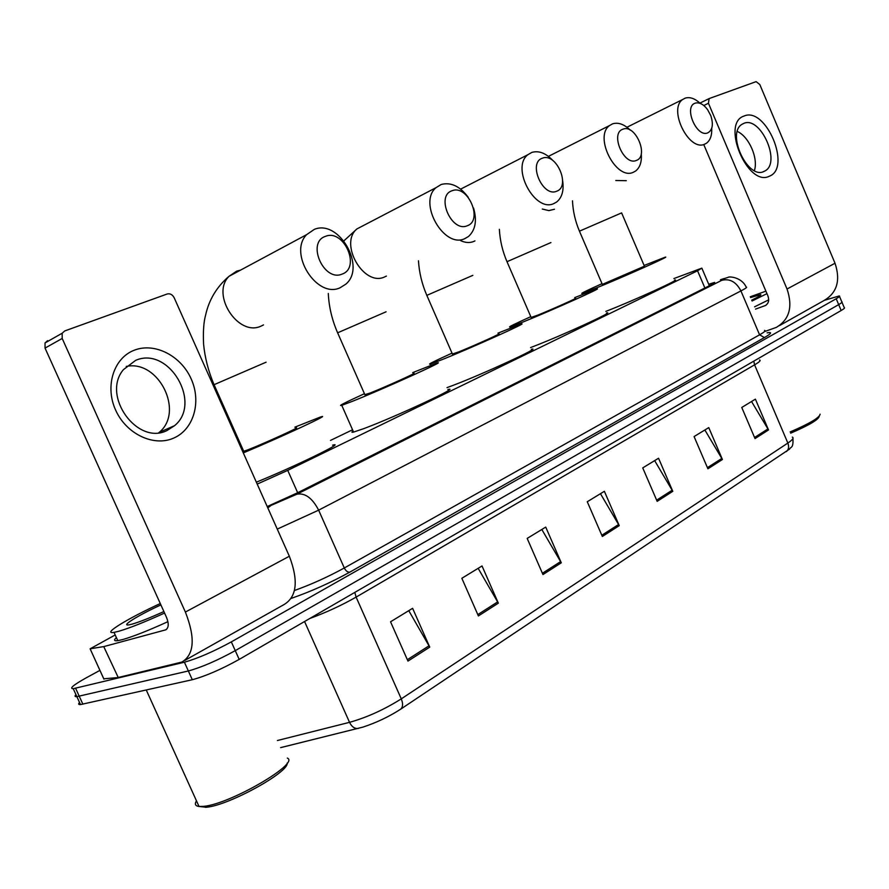<?xml version="1.0" encoding="UTF-8"?>
<svg xmlns="http://www.w3.org/2000/svg" width="889" height="889" viewBox="0 0 889 889"><rect width="100%" height="100%" fill="white"/><g stroke="black" fill="none" stroke-linecap="round" stroke-linejoin="round"><path stroke-width="1.33" d="M257.199 484.094L287.736 470.37L697.554 270.767L701.854 268.145L673.884 278.568M352.555 429.787L330.486 440.422M824.57 300.26L839.305 295.937C840.194 296.104 839.16 297.037 836.205 298.737L231.329 641.88C213.36 651.67 197.714 658.46 184.401 662.216L73.254 688.697C69.009 688.619 73.498 684.897 86.722 677.551L99.924 670.384M841.761 301.76C842.661 301.96 841.639 302.916 838.683 304.616L235.263 650.637C217.327 660.505 201.692 667.283 188.346 670.973L76.876 696.643C74.82 696.798 74.52 696.12 75.954 694.62C74.52 696.12 74.82 696.798 76.876 696.643L188.346 670.973C201.692 667.283 217.327 660.505 235.263 650.637L838.683 304.616C841.639 302.916 842.661 301.96 841.761 301.76L839.516 296.426M267.211 506.552L297.704 492.717L710.489 285.169L714.656 282.391L708.711 284.258M792.932 438.544C793.499 448.745 790.688 446.467 789.621 449.045L400.661 709.189C388.904 716.756 376.291 722.746 362.801 727.146L280.624 747.616M841.983 302.282L844.217 307.594C845.128 307.805 844.106 308.783 841.161 310.505L239.197 659.405C221.305 669.339 205.67 676.107 192.302 679.718L80.499 704.577C78.432 704.71 78.11 704.01 79.532 702.477M478.393 615.944L461.847 578.283L482.027 565.96L498.34 603.153L478.393 615.944M407.962 661.094L390.549 621.789L412.607 608.32L429.754 647.125L407.962 661.094M657.16 501.34L642.736 467.892L658.549 458.246L672.784 491.317L657.16 501.34M707.911 468.803L694.087 436.566L708.755 427.609L722.413 459.502L707.911 468.803M755.028 438.588L741.759 407.473L755.394 399.15L768.518 429.943L755.028 438.588M542.957 574.55L527.177 538.412L545.724 527.099L561.281 562.804L542.957 574.55M602.342 536.478L587.273 501.74L604.376 491.306L619.244 525.643L602.342 536.478M600.464 493.695L619.244 525.643M541.823 529.477L561.281 562.804M751.538 401.506L768.518 429.943M704.866 429.987L722.413 459.502M654.648 460.624L672.784 491.317M408.773 610.665L429.754 647.125M478.149 568.338L498.34 603.153M744.06 116.037C765.84 106.213 791.81 167.921 769.441 176.178C747.816 187.635 720.568 123.238 744.06 116.037M764.018 171.433L764.973 170.944C781.475 162.643 760.539 115.592 743.749 123.404L742.104 124.249C725.957 133.217 747.805 180.089 764.018 171.433M737.337 131.472C749.005 136.562 758.517 158.442 754.394 170.61M765.062 331.397L776.253 327.419C789.421 319.651 793.021 306.849 787.032 289.014L708.444 103.257L703.799 105.524M779.464 325.618L824.014 300.526C837.049 292.848 840.716 280.424 835.027 263.244L759.817 84.555L756.128 81.632L709.122 98.579L708.444 103.257M703.777 144.596L767.94 295.981C769.452 300.482 768.529 303.694 765.162 305.627L755.517 309.116M750.272 296.759L765.907 291.181M750.605 297.559L760.684 294.603C761.684 294.892 758.695 296.737 751.705 300.149M766.951 293.648L752.072 301.004M768.696 299.837L754.55 306.838M820.103 414.163C819.691 417.597 809.701 423.52 790.143 431.954M819.258 416.185C818.813 419.497 809.279 425.153 790.665 433.176M695.231 103.146C683.297 106.58 696.643 138.051 707.811 132.85C712.622 130.072 713.6 124.282 710.733 115.503L707.511 109.525C703.41 104.18 699.31 102.057 695.231 103.146M711.722 128.327C712.045 135.406 710.278 140.373 706.422 143.24L704.677 144.174C688.953 151.919 667.861 109.091 682.741 99.468L685.163 98.146C689.875 96.712 694.887 98.457 700.21 103.38M602.32 284.402L644.425 266.2L621.611 212.893L579.45 231.173C575.294 221.383 572.972 211.26 572.483 200.814M644.114 265.467L664.816 257.321C673.373 254.598 623.711 276.846 596.019 288.103L582.239 293.403C579.861 293.915 586.451 290.681 602.009 283.68M674.54 280.102C683.33 277.935 633.857 300.515 606.009 311.328L605.82 311.394M622.978 129.172C609.721 133.039 623.889 166.199 636.324 160.453C649.248 156.308 635.435 123.871 622.978 129.172M641.269 153.619C641.936 161.754 640.024 167.577 635.535 171.077L633.324 172.277C616.077 180.723 593.552 136.584 609.587 125.527L612.643 123.815C618.266 122.137 624.122 124.227 630.19 130.094M531.133 317.451L537.878 315.106C552.514 309.194 580.139 296.782 575.027 298.426M574.683 297.626L596.252 289.136C606.409 285.858 551.613 310.483 522.899 322.062L510.186 326.919C507.263 327.608 514.131 324.185 530.789 316.662M606.509 312.984C616.922 310.328 562.359 335.375 533.467 346.454L530.589 347.555M542.434 158.186C527.633 162.565 542.723 197.602 556.636 191.235C571.071 186.546 556.381 152.308 542.434 158.186M562.637 180.7C564.048 190.402 562.081 197.491 556.703 201.981L553.836 203.581C534.889 212.804 510.697 167.543 527.877 154.708L531.822 152.408C538.845 150.397 545.89 153.119 552.947 160.598M452.401 354L458.524 351.977C473.681 345.91 504.452 332.019 498.329 334.02M497.951 333.153L520.498 324.274C532.633 320.273 471.626 347.821 441.911 359.701L430.465 364.023C426.887 364.923 434.065 361.301 452.023 353.133M531.333 349.299C543.768 345.999 483.06 374.058 453.112 385.359L447.023 387.615M452.079 190.746C435.432 195.713 451.579 232.874 467.27 225.75C483.483 220.428 467.792 184.179 452.079 190.746M473.559 208.059C477.149 220.505 475.471 229.973 468.547 236.452L464.725 238.685C443.922 248.742 417.808 202.781 435.954 187.701L441.2 184.479C450.912 181.967 459.913 186.223 468.203 197.247M364.846 394.649L370.246 392.982C385.882 386.793 420.497 371.102 413.141 373.558M412.729 372.613L436.388 363.268C450.979 358.367 382.359 389.493 351.688 401.606L341.765 405.328C337.376 406.495 344.932 402.628 364.434 393.705M447.878 389.571C462.802 385.459 394.56 417.252 363.623 428.687L353.566 432.087C351.522 432.576 351.366 432.232 353.111 431.054M325.574 236.318C306.16 242.197 323.807 282.313 342.154 274.068C361.034 267.789 343.932 228.729 325.574 236.318M340.065 287.78C316.951 298.882 288.036 253.409 306.594 234.663L314.384 229.34C339.087 219.083 366.457 267.178 345.821 284.158L340.065 287.78M243.586 450.956L242.708 451.568M242.719 451.601L247.909 449.823C264.033 443.555 304.638 425.031 295.359 428.198M242.164 450.334L243.119 449.901M294.892 427.142L320.184 417.119C334.453 412.24 282.613 436.455 243.297 452.901M332.586 445.167C347.154 441.011 295.781 466.114 256.354 482.182M134.439 350.155C154.864 342.209 181.078 355.889 191.179 378.925C201.581 401.85 193.802 429.354 173.8 438.044C153.964 447.078 126.282 434.165 115.603 410.04C104.624 386.026 113.87 357.745 134.439 350.155M167.043 430.509L174.6 425.642C202.514 402.961 168.666 345.699 135.617 360.378L123.438 369.624C101.179 395.738 137.484 445.767 167.043 430.509M126.238 366.446C158.575 359.389 184.623 411.829 159.187 432.387L158.853 432.676M103.746 646.592L118.226 677.496L103.746 646.592L90.145 648.792L115.203 634.957M118.226 677.496L181.878 662.072C194.302 654.582 195.48 637.902 185.39 612.054L62.186 338.465L45.039 348.099L166.51 617.355C169.054 623.834 168.743 628.012 165.576 629.89L104.157 646.503M117.815 677.574L103.757 678.807M184.912 660.371L284.002 604.576C296.882 596.852 298.66 580.739 289.347 556.236L174.155 297.715C172.433 294.559 170.11 293.314 167.199 293.992L64.741 330.941L62.163 333.231L62.186 338.465M45.039 348.099L45.028 342.943L47.595 340.665M287.169 763.029C289.303 772.041 228.695 805.501 206.348 807.256L199.214 806.49M198.903 806.19L198.403 805.101M287.303 758.095C300.36 763.162 230.14 804.156 203.681 806.345L199.025 806.467C195.291 805.99 194.435 804.112 196.469 800.822M164.565 613.054C144.84 622.033 129.55 628.112 118.715 631.279L114.025 632.368C101.324 634.602 127.46 618.611 160.276 603.542M167.921 621.667C148.385 630.568 133.239 636.546 122.482 639.613L117.781 640.647C114.036 641.136 113.581 640.124 116.403 637.602M163.887 611.543C150.397 617.666 139.906 621.833 132.405 624.045L129.494 624.756C119.593 626.812 137.362 615.721 160.887 604.898M704.888 287.992L697.554 270.767M297.671 492.728L287.736 470.37M767.096 332.842C772.474 331.841 771.585 333.419 764.429 337.564L349.833 572.138C330.308 582.862 310.783 591.607 291.259 598.375M836.205 298.737L841.161 310.505M75.621 688.275L82.877 704.199M184.401 662.216L192.302 679.718M231.329 641.88L239.197 659.405M267.4 506.986L296.915 494.195L721.757 280.324C726.057 278.101 725.613 277.913 720.434 279.768L728.124 277.379C728.547 276.268 741.593 276.846 746.171 287.103C747.571 287.091 745.815 288.358 740.926 290.925L759.573 334.82C764.384 332.097 766.04 330.619 764.551 330.397M721.757 280.324C729.769 278.324 736.159 281.857 740.926 290.925L318.64 510.153L344.299 567.982L759.573 334.82L764.429 337.564M296.915 494.195C305.116 492.762 312.361 498.084 318.64 510.153L277.257 529.111M294.459 590.518C311.439 584.384 328.052 576.872 344.299 567.982C345.854 570.994 347.699 572.383 349.833 572.138M720.434 279.768L722.046 279.179M267.8 507.886L270.656 505.774M400.661 709.189C402.973 707.077 403.184 703.632 401.272 698.865L787.854 443.066C789.221 446.756 788.699 449.623 786.298 451.656M358.411 728.38L357.856 728.48C354.433 728.702 351.666 726.657 349.533 722.335C367.035 717.401 384.281 709.578 401.272 698.865L356.111 597.108C341.487 605.431 326.03 612.554 309.761 618.5M759.55 359.989C761.128 360.345 759.473 361.967 754.583 364.846L787.854 443.066C792.599 439.866 794.088 437.888 792.332 437.11M277.435 740.515L349.533 722.335L304.56 621.511M753.794 361.134L754.583 364.846L356.111 597.108L354.811 592.385M601.809 535.256L618.644 524.477M656.649 500.151L672.217 490.195M707.422 467.658L721.857 458.424M754.561 437.488L767.985 428.898M542.39 573.272L560.659 561.581M477.804 614.61L497.696 601.875M407.34 659.705L429.076 645.792M787.032 289.014L835.027 263.244M708.777 98.757L699.921 103.113L708.844 98.712M764.84 305.76L766.262 304.994M615.799 180.5L626.289 180.689M579.484 231.262L602.398 284.569M542.301 209.037L548.846 210.615L554.503 209.248M506.997 261.699L550.947 242.553M460.635 240.641C465.269 242.764 469.559 243.075 473.504 241.564L474.97 240.875M426.82 295.37L472.848 275.357M364.157 225.15L356.922 228.929C338.776 243.697 363.845 286.958 384.57 276.957L386.404 276.079M337.631 332.808L386.082 311.795M240.463 270.167L236.696 271.123L228.984 276.335C210.549 294.492 238.219 337.064 261.044 326.119L263.533 324.907M214.06 384.693L266.1 362.19M185.39 612.054L289.347 556.236M165.265 629.99L166.61 629.268M103.913 679.163L90.111 648.803L103.946 679.152M709.344 285.747L701.966 268.411M73.254 688.697L80.499 704.577M362.801 727.146L280.835 747.593M764.973 170.944L763.029 171.788M765.162 305.627L765.985 305.183M760.351 295.426L760.684 294.603M626.945 127.249L682.741 99.468M582.239 293.403L582.639 294.337M548.413 156.375L609.587 125.527M531.222 317.651L506.952 261.588C502.496 251.154 499.974 240.408 499.374 229.329M510.186 326.919L510.63 327.963M460.646 189.124L527.877 154.708M452.512 354.255L426.764 295.237C421.953 284.047 419.186 272.556 418.463 260.777M430.465 364.023L430.976 365.212M343.932 240.819L356.922 228.929L435.954 187.701M364.99 394.96L337.553 332.653C332.008 319.84 328.919 306.783 328.297 293.492M341.765 405.328L353.566 432.087M243.764 451.356L213.971 384.481C208.337 371.113 204.859 357.611 203.57 343.976C203.014 331.475 203.714 321.807 205.637 314.984C209.059 299.593 216.849 286.714 228.984 276.335L306.594 234.663M174.6 425.642L159.187 432.387M165.576 629.89L166.354 629.468M45.028 342.943L62.163 333.231M205.57 807.345L202.87 806.434M146.263 690.02L199.025 806.467M114.025 632.368L117.781 640.647"/></g></svg>
